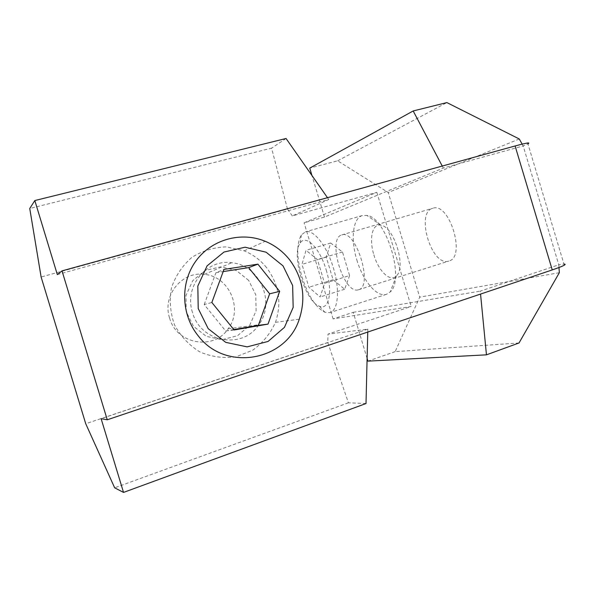 <?xml version="1.0" encoding="UTF-8"?>
<svg xmlns="http://www.w3.org/2000/svg" width="595" height="595" viewBox="0 0 595 595"><rect width="100%" height="100%" fill="white"/><g stroke="black" fill="none" stroke-linecap="round" stroke-linejoin="round"><path stroke-width="0.45" stroke-dasharray="2.98 2.23" d="M233.82 329.578L225.676 330.984L204.204 304.543L211.85 302.476M225.676 330.984L234.133 329.965M248.673 280.379L236.178 270.405L220.678 266.835L205.178 270.45L192.773 280.617L185.99 295.358L186.265 311.728L193.554 326.387L206.361 336.368L222.061 339.686L237.487 335.751L249.61 325.443L256.103 310.835L255.761 294.778L248.673 280.379M204.204 304.543L215.925 272.711L223.98 269.409M266.545 267.601C260.498 260.089 253.039 254.496 244.166 250.83L226.397 246.888C214.022 247.245 202.538 250.726 191.932 257.33C182.449 265.563 175.637 275.708 171.479 287.772C169.233 300.386 170.252 312.762 174.543 324.892C180.642 336.205 189.076 345.219 199.853 351.928C211.478 356.844 223.467 358.502 235.813 356.911L252.756 350.172C262.774 342.906 270.353 333.624 275.492 322.319C281.978 302.55 278.995 284.306 266.545 267.601M215.925 272.711L223.184 271.58M366.007 403.536L348.432 402.815L327.748 342.519L327.994 334.107L367.829 329.161L367.755 332.055M367.829 329.161L101.113 418.664M558.98 267.527L558.787 264.797L480.269 291.134L480.552 294.064M192.468 312.39C183.788 286.693 206.472 258.766 231.723 262.745C259.725 264.968 275.887 302.29 258.766 324.773C242.879 349.86 200.418 342.653 192.468 312.39M169.582 317.99C176.514 344.431 213.992 350.753 228.168 328.738C243.429 308.983 229.164 276.214 204.375 274.384C182.025 271 161.981 295.537 169.582 317.99M367.108 358.421L353.214 312.33L333.088 318.905L411.182 306.477L327.994 334.107M353.214 312.33L480.269 291.134M522.157 144.124L523.184 145.939L558.787 264.797L563.941 264.076L527.936 143.864L523.184 145.939L443.297 168.043L324.483 217.041L304.105 222.82L376.828 192.334L292.331 215.918L287.474 209.046L41.114 277.002M57.321 274.585L328.745 199.504L292.331 215.918M327.748 342.519L85.732 423.729M376.828 192.334L411.182 306.477M324.483 217.041L311.966 175.518M519.026 342.965L395.147 351.638L419.72 297.143L388.245 192.52L337.663 160.814L309.735 168.117M395.147 351.638L367.926 361.135M333.088 318.905L304.105 222.82M358.086 289.862C343.479 294.131 326.886 238.275 341.783 234.921C355.988 228.859 373.682 286.916 358.495 289.758L358.086 289.862M448.318 261.19C431.315 266.24 415.414 212.378 432.721 208.287C449.366 201.601 466.361 257.382 448.801 261.056L448.318 261.19M559.337 272.711L419.72 297.143M519.271 138.977L388.245 192.52M328.745 199.504L327.481 197.696M287.474 209.046L271.588 148.162L29.75 208.495M286.061 138.494L271.588 148.162M443.297 168.043L442.249 166.05M348.432 402.815L114.656 487.811M337.663 160.814L446.875 102.585M349.585 275.559L344.654 289.237L333.081 279.739L326.246 257.077L330.723 243.028L342.482 251.997L349.585 275.559L324.595 283.324L320.103 296.987L308.879 287.244L301.977 264.358L306.016 250.309L317.41 259.517L324.595 283.324M342.482 251.997L317.41 259.517M373.868 254.861C378.524 271.171 390.469 282.707 396.448 275.872C406.452 267.341 394.091 226.792 381.023 225.252C372.321 222.917 368.788 238.826 373.868 254.861M344.654 289.237L320.103 296.987M301.903 276.705C308.054 295.685 315.707 307.541 324.877 312.263L329.942 312.613C338.183 310.709 340.109 289.691 333.341 267.847C326.848 245.683 313.327 228.874 305.332 231.901L301.323 235.003C296.392 243.861 296.585 257.761 301.903 276.705M356.851 259.941C362.92 280.788 376.895 297.626 386.43 294.339L390.186 291.974C405.247 279.724 386.207 217.227 366.847 215.39L362.407 215.509C352.746 218.045 350.455 239.406 356.851 259.941M326.194 269.959C332.955 291.52 328.998 310.59 319.545 306.269C305.339 302.052 290.791 254.333 300.237 242.953C305.733 234.028 319.85 248.063 326.194 269.959M330.723 243.028L306.016 250.309M333.081 279.739L308.879 287.244M326.246 257.077L301.977 264.358M244.166 250.83L265.206 241.28M275.492 322.319L299.255 319.217M204.375 274.384L231.723 262.745M228.168 328.738L258.766 324.773M358.495 289.758L448.801 261.056M341.783 234.921L432.721 208.287M362.407 215.509L305.332 231.901M386.43 294.339L329.942 312.613M319.545 306.269L324.877 312.263M300.237 242.953L301.323 235.003M381.023 225.252L366.847 215.39M396.448 275.872L390.186 291.974"/><path stroke-width="0.89" d="M234.133 329.965L211.85 302.476L223.98 269.409L257.91 264.158L279.665 291.372L268.018 324.111L234.133 329.965M289.475 259.606C282.908 251.417 274.823 245.304 265.206 241.28C241.094 231.254 211.433 239.391 195.8 261.138C180.077 282.796 181.111 315.053 198.388 336.063C225.929 372.143 286.225 360.778 299.255 319.217C306.239 297.693 302.981 277.82 289.475 259.606M208.213 328.678L198.217 308.537L197.823 286.069L207.075 265.876L223.988 252.042L245.066 247.215L266.091 252.198L283.019 265.861L292.643 285.518L293.171 307.407L284.455 327.339L268.07 341.448L247.126 346.87L225.728 342.356L208.213 328.678M223.184 271.58L248.658 267.624L269.639 293.811L258.371 325.339L233.82 329.578M258.371 325.339L268.018 324.111M248.658 267.624L257.91 264.158M269.639 293.811L279.665 291.372M367.755 332.055L366.007 403.536L123.529 492.415L101.113 418.664L107.264 419.787L62.014 270.881L57.321 274.585L34.822 200.552L29.75 208.495L41.114 277.002L85.732 423.729L114.656 487.811L123.529 492.415M558.98 267.527L559.337 272.711L519.026 342.965L486.457 354.836L480.552 294.064M527.936 143.864C530.859 142.16 526.582 142.86 515.106 145.968L62.014 270.881M563.941 264.076C567.385 264.106 563.487 266.054 552.249 269.922L107.264 419.787M311.966 175.518L309.735 168.117L413.183 110.96L442.249 166.05M486.457 354.836L367.926 361.135L367.108 358.421M522.157 144.124L519.271 138.977L446.875 102.585L413.183 110.96M327.481 197.696L286.061 138.494L34.822 200.552M515.106 145.968L552.249 269.922"/></g></svg>
